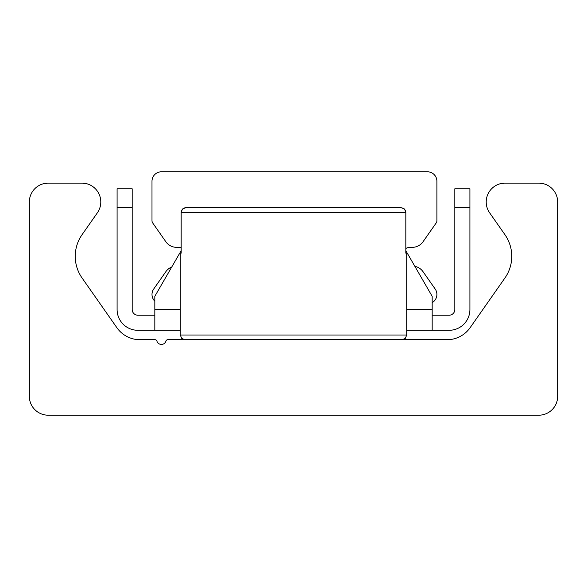 <?xml version="1.0" encoding="UTF-8"?>
<svg xmlns="http://www.w3.org/2000/svg" width="587" height="587" viewBox="0 0 587 587"><rect width="100%" height="100%" fill="white"/><g stroke="black" fill="none" stroke-linecap="round" stroke-linejoin="round"><path stroke-width="0.88" d="M48.215 415.2A18.865 18.865 0 0 1 29.35 396.328L29.35 201.994A18.865 18.865 0 0 1 48.215 183.122L81.923 183.122A18.865 18.865 0 0 1 97.376 212.81L82.063 234.683A37.737 37.737 0 0 0 82.063 277.974L116.85 327.656A28.301 28.301 0 0 0 140.036 339.726L155.1 339.726A1.886 1.886 0 0 1 156.905 341.076A4.718 4.718 0 0 0 165.945 341.076A1.886 1.886 0 0 1 167.75 339.726L446.964 339.726A28.301 28.301 0 0 0 470.15 327.656L504.937 277.974A37.737 37.737 0 0 0 504.937 234.683L489.624 212.81A18.865 18.865 0 0 1 505.077 183.122L538.785 183.122A18.865 18.865 0 0 1 557.65 201.994L557.65 396.328A18.865 18.865 0 0 1 538.785 415.2L48.215 415.2M180.29 330.29L154.821 330.29L154.821 296.332L181.178 250.671M405.822 250.671L432.179 296.332L432.179 330.29L406.71 330.29M454.822 207.651L469.916 207.651L469.916 188.787L454.822 188.787L454.822 309.54A5.657 5.657 0 0 1 449.158 315.197L432.179 315.197M117.084 188.787L117.084 207.651L132.178 207.651L132.178 188.787L117.084 188.787M132.178 207.651L132.178 309.54A5.657 5.657 0 0 0 137.842 315.197L154.821 315.197M469.916 207.651L469.916 309.54A20.758 20.758 0 0 1 449.158 330.29L432.179 330.29M117.084 207.651L117.084 309.54A20.758 20.758 0 0 0 137.842 330.29L154.821 330.29M154.821 301.182A9.436 9.436 0 0 1 153.699 289.031L165.828 271.708A13.207 13.207 0 0 1 171.742 267.019M181.178 247.692A9.436 9.436 0 0 0 177.67 247.303A13.207 13.207 0 0 1 165.828 241.712L152.671 222.921A3.771 3.771 0 0 1 151.989 220.756L151.989 181.236A9.436 9.436 0 0 1 161.425 171.8L427.461 171.8A9.436 9.436 0 0 1 436.897 181.236L436.897 220.756A3.771 3.771 0 0 1 436.214 222.921L423.058 241.712A13.207 13.207 0 0 1 411.216 247.303A9.436 9.436 0 0 0 405.822 248.506M414.862 266.337A13.207 13.207 0 0 1 423.058 271.708L435.187 289.031A9.436 9.436 0 0 1 432.179 302.613M402.77 207.967L404.604 209.221L405.822 212.369L405.382 210.403L404.296 208.906L401.06 207.651L185.94 207.651L401.06 207.651M405.822 253.151L406.71 252.931L405.822 253.151L405.822 212.369L181.178 212.369L181.618 210.403L182.704 208.906L185.94 207.651L184.201 207.981L182.396 209.221L181.178 212.369L181.178 253.151L180.29 252.931L181.178 253.151M154.821 309.54L180.29 309.54M406.71 309.54L432.179 309.54M406.71 252.931L406.71 335.008L181.178 335.008M406.71 335.008L405.353 338.317L401.992 339.726L405.353 338.317L406.71 335.008M180.29 252.931L180.29 335.008L181.647 338.317L185.008 339.726"/></g></svg>
